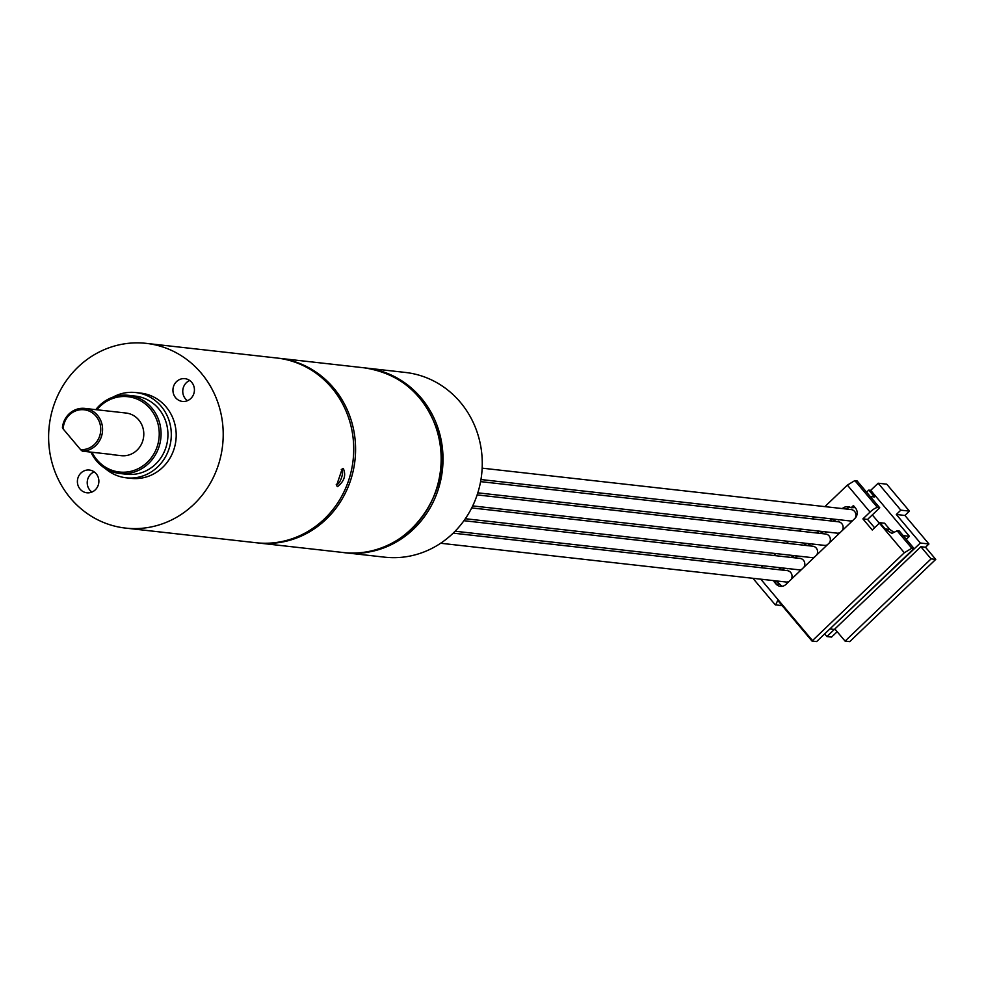 <?xml version="1.0" encoding="UTF-8"?>
<svg xmlns="http://www.w3.org/2000/svg" width="985" height="985" viewBox="0 0 985 985"><rect width="100%" height="100%" fill="white"/><g stroke="black" fill="none" stroke-linecap="round" stroke-linejoin="round"><path stroke-width="1.48" d="M341.302 469.525A7.868 2.659 108.8 0 0 341.278 469.525A7.868 2.659 108.8 0 1 341.5 469.562A7.868 2.659 108.8 0 1 341.573 477.59A7.868 2.659 108.8 0 1 336.624 484.497A7.868 2.659 108.8 0 1 336.427 484.448A7.868 2.659 108.8 0 1 336.242 484.374M337.596 486.578L336.525 485.642L342.251 468.712L343.272 468.454C346.252 475.139 344.356 481.173 337.596 486.578M92.048 452.25A37.886 35.558 -83.6 0 0 96.986 459.835A37.886 35.558 -83.6 0 0 147.233 462.359A37.886 35.558 -83.6 0 0 150.299 408.861A37.886 35.558 -83.6 0 0 96.899 409.772M95.791 409.649A39.326 36.901 96.4 0 1 128.518 395.33A39.326 36.901 96.4 0 1 151.801 407.962A39.326 36.901 96.4 0 1 156.849 452.152A39.326 36.901 96.4 0 1 119.751 473.489A39.326 36.901 96.4 0 1 96.481 460.857A39.326 36.901 96.4 0 1 90.94 452.127M80.093 489.114A11.438 10.737 -83.6 0 0 86.865 492.783A11.438 10.737 -83.6 0 0 97.65 486.578A11.438 10.737 -83.6 0 0 96.185 473.723A11.438 10.737 -83.6 0 0 89.413 470.042A11.438 10.737 -83.6 0 0 78.615 476.248A11.438 10.737 -83.6 0 0 80.093 489.114M94.178 471.877A11.438 10.737 -83.6 0 0 89.906 490.21A11.438 10.737 -83.6 0 0 91.913 492.057M175.638 397.743A11.438 10.737 -83.6 0 0 182.41 401.412A11.438 10.737 -83.6 0 0 193.208 395.207A11.438 10.737 -83.6 0 0 191.73 382.352A11.438 10.737 -83.6 0 0 184.971 378.671A11.438 10.737 -83.6 0 0 174.173 384.876A11.438 10.737 -83.6 0 0 175.638 397.743M189.723 380.505A11.438 10.737 -83.6 0 0 185.451 398.839A11.438 10.737 -83.6 0 0 187.458 400.686M63.163 428.943L80.598 449.64A20.02 18.789 -83.6 0 0 100.704 430.679A20.02 18.789 -83.6 0 0 83.023 409.686A20.02 18.789 -83.6 0 0 63.163 428.943L62.424 427.527A21.448 20.131 96.4 0 1 84.821 408.418A21.448 20.131 96.4 0 1 97.515 415.301A21.448 20.131 96.4 0 1 100.778 438.3A21.448 20.131 96.4 0 1 82.321 451.155L111.403 454.417M112.622 454.701L121.254 455.673A21.448 20.131 -83.6 0 0 141.495 444.038A21.448 20.131 -83.6 0 0 138.737 419.93A21.448 20.131 -83.6 0 0 126.043 413.035L84.821 408.418M119.751 473.489L126.622 474.253A39.326 36.901 -83.6 0 0 163.719 452.928A39.326 36.901 -83.6 0 0 158.671 408.726A39.326 36.901 -83.6 0 0 135.388 396.105L128.518 395.33M112.955 397.127A42.897 40.262 96.4 0 1 135.795 392.547A42.897 40.262 96.4 0 1 161.183 406.325A42.897 40.262 96.4 0 1 166.699 454.541A42.897 40.262 96.4 0 1 126.228 477.811A42.897 40.262 96.4 0 1 104.976 468.281M135.795 392.547L140.695 393.101A42.897 40.262 96.4 0 1 166.083 406.879A42.897 40.262 96.4 0 1 171.599 455.095A42.897 40.262 96.4 0 1 131.128 478.353L126.228 477.811M146.272 343.371L276.797 358.011A92.947 87.222 96.4 0 1 331.81 387.856A92.947 87.222 96.4 0 1 343.753 492.328A92.947 87.222 96.4 0 1 256.063 542.735L125.551 528.095A92.947 87.222 96.4 0 1 70.538 498.25A92.947 87.222 96.4 0 1 58.583 393.778A92.947 87.222 96.4 0 1 146.272 343.371A92.947 87.222 96.4 0 1 201.297 373.216A92.947 87.222 96.4 0 1 213.24 477.676A92.947 87.222 96.4 0 1 125.551 528.095M82.321 451.155L80.598 449.64M344.43 552.647A92.947 87.222 -83.6 0 0 345.366 552.757A92.947 87.222 -83.6 0 0 433.043 502.35A92.947 87.222 -83.6 0 0 421.1 397.878A92.947 87.222 -83.6 0 0 366.088 368.033A92.947 87.222 -83.6 0 0 365.164 367.934M345.366 552.757L384.618 557.165A92.947 87.222 -83.6 0 0 472.295 506.746A92.947 87.222 -83.6 0 0 460.352 402.286A92.947 87.222 -83.6 0 0 405.34 372.441L366.088 368.033M855.066 518.295A5.725 5.368 -83.6 0 0 851.188 509.577L482.17 468.158M842.274 530.533A5.725 5.368 -83.6 0 0 838.42 521.791L480.594 481.628M829.493 542.747A5.725 5.368 -83.6 0 0 825.639 534.005L477.159 494.901M816.725 554.961A5.725 5.368 -83.6 0 0 812.871 546.219L471.716 507.928M803.945 567.175A5.725 5.368 -83.6 0 0 800.091 558.433L463.935 520.708M791.177 579.402A5.725 5.368 -83.6 0 0 787.323 570.647L453.174 533.144M477.823 492.832L837.139 533.156A5.725 5.368 -83.6 0 0 840.156 532.565M465.339 518.726L811.591 557.584A5.725 5.368 -83.6 0 0 814.607 556.993M440.652 543.252L786.042 582.012A5.725 5.368 -83.6 0 0 789.059 581.421M778.175 581.125L777.325 581.938L782.115 586.309M855.091 507.57L851.126 507.755L853.416 505.576L855.411 507.952A7.511 7.043 96.4 0 1 854.808 518.553L785.907 584.437A7.511 7.043 96.4 0 1 775.958 583.933L773.951 581.556L774.789 580.756M849.759 507.103L845.684 508.95M842.04 520.055L838.666 519.674M836.351 519.415L832.904 521.163M829.271 532.269L825.886 531.888M823.571 531.629L820.136 533.39M816.491 544.483L813.117 544.102M810.803 543.843L807.355 545.604M803.723 556.697L800.337 556.328M798.022 556.057L794.587 557.818M790.943 568.911L787.569 568.542M785.254 568.283L781.807 570.032M455.107 531.223L798.823 569.798A5.725 5.368 -83.6 0 0 801.827 569.207M472.714 505.908L824.371 545.37A5.725 5.368 -83.6 0 0 827.375 544.779M480.963 479.535L849.92 520.942A5.725 5.368 -83.6 0 0 852.924 520.351M909.426 511.116L886.734 484.177L878.152 483.216L900.844 510.156L909.426 511.116L904.907 515.45L896.313 514.49L920.347 543.018L928.929 543.979L904.907 515.45M928.929 543.979L925.518 547.241L935.75 559.394L931.084 558.877L845.093 641.112L849.747 641.629L935.75 559.394M837.176 631.717L831.574 637.086L826.908 636.556L824.667 633.897M866.591 492.168L868.745 490.111L870.703 490.333L878.152 483.216M931.084 558.877L920.852 546.724L925.518 547.241M920.852 546.724L834.849 628.959L845.093 641.112M870.235 496.502L874.532 496.982L868.745 490.111M896.313 514.49L900.844 510.156M906.286 539.3L909.426 536.296L870.703 490.333M920.347 543.018L830.146 628.664M826.908 636.556L834.357 629.44L830.429 628.996M879.322 523.244L872.304 514.909L879.74 507.792L857.048 480.84L854.845 480.594L847.359 485.125L824.888 506.622M909.426 536.296L903.159 535.594M761.011 567.692L763.018 565.784M773.791 555.478L775.786 553.57M786.559 543.264L788.566 541.356M799.34 531.05L801.334 529.142M812.108 518.836L814.115 516.928M872.304 514.909L867.576 519.427L874.594 527.763M782.238 605.713L775.207 604.765L752.909 578.293M778.433 569.65A8.225 7.72 96.4 0 1 781.881 567.902M786.473 568.419A8.225 7.72 96.4 0 1 787.261 568.837M791.214 557.436A8.225 7.72 96.4 0 1 794.661 555.688M799.254 556.205A8.225 7.72 96.4 0 1 800.029 556.623M803.982 545.222A8.225 7.72 96.4 0 1 807.429 543.474M812.022 543.991A8.225 7.72 96.4 0 1 812.81 544.409M816.762 533.008A8.225 7.72 96.4 0 1 820.197 531.26M824.802 531.765A8.225 7.72 96.4 0 1 825.578 532.196M829.53 520.794A8.225 7.72 96.4 0 1 832.978 519.046M837.57 519.551A8.225 7.72 96.4 0 1 838.358 519.981M842.31 508.58A8.225 7.72 96.4 0 1 851.126 507.755M775.651 604.975L777.731 600.37L811.997 641.05L904.316 552.757L879.396 523.17L872.254 530.004L862.909 518.898L870.05 512.077A7.154 1.847 -40.1 0 1 877.537 507.546L879.74 507.792M867.576 519.427L862.909 518.898M893.703 532.122L889.812 529.45L884.567 523.207L879.913 522.69A7.154 1.847 139.9 0 0 879.396 523.17M777.325 581.938L773.951 581.556M904.316 552.757L911.802 548.226L914.006 548.473L899.33 531.038L897.113 530.792L891.856 533.414L885.17 528.92L879.913 522.69M811.997 641.05L816.651 641.567L914.006 548.473M889.812 529.45L885.17 528.92M364.228 367.824L278.656 358.22A92.947 87.222 96.4 0 1 350.845 419.142A92.947 87.222 96.4 0 1 257.922 542.944L343.494 552.548A92.947 87.222 -83.6 0 0 436.417 428.746A92.947 87.222 -83.6 0 0 364.228 367.824C399.639 373.352 423.821 393.704 436.749 428.906C459.404 489.804 404.946 562.275 343.494 552.548M760.777 579.18L812.49 640.57M870.05 512.077L847.359 485.125M854.845 480.594L877.537 507.546M779.332 584.314L775.958 583.933M911.802 548.226L897.113 530.792M278.656 358.22L277.721 358.121M256.986 542.833L257.922 542.944"/></g></svg>
